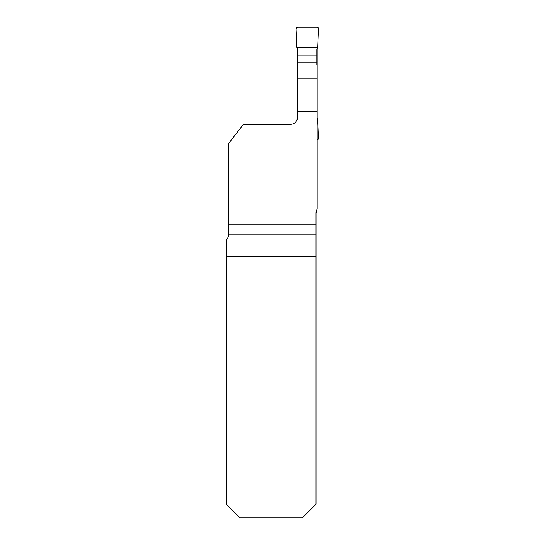 <?xml version="1.0" encoding="UTF-8"?>
<svg xmlns="http://www.w3.org/2000/svg" width="545" height="545" viewBox="0 0 545 545"><rect width="100%" height="100%" fill="white"/><g stroke="black" fill="none" stroke-linecap="round" stroke-linejoin="round"><path stroke-width="0.82" d="M228.668 224.765L315.998 224.765L315.998 504.261L302.509 517.75L239.909 517.75L226.42 504.261L226.42 239.752C228.185 237.531 228.934 235.794 228.668 234.534L228.668 143.458L243.37 124.355L290.369 124.355A7.194 7.194 0 0 0 297.563 117.161L297.563 48.587M316.781 209.805L317.122 209.219A7.194 7.194 0 0 0 315.998 213.075L315.998 224.765M317.122 209.219L317.122 111.691L297.563 111.691M297.563 78.95L317.122 78.95L317.122 64.998L297.563 64.998M317.122 78.95L317.122 111.691M317.122 64.998L317.122 48.587M297.563 117.161A7.194 7.194 0 0 1 297.434 118.531L296.889 120.2A7.194 7.194 0 0 1 290.369 124.355M226.42 256.3L315.998 256.3M315.998 213.075L316.652 210.07M297.904 64.998L297.904 49.166L296.923 47.483L296.105 28.66A1.349 1.349 0 0 1 297.454 27.25L317.231 27.25A1.349 1.349 0 0 1 318.58 28.66L317.755 47.483L316.781 49.166L316.781 55.89L297.904 55.89M297.904 62.11L316.781 62.11L316.781 55.89M316.781 62.11L316.781 64.998M317.122 139.636L317.231 139.636A1.349 1.349 0 0 0 318.58 138.232L317.755 119.41L317.122 118.306M317.755 47.483L296.923 47.483L296.105 28.66L297.454 27.25L317.231 27.25L318.58 28.66L317.755 47.483L296.923 47.483M315.998 234.105L228.668 234.105"/></g></svg>
